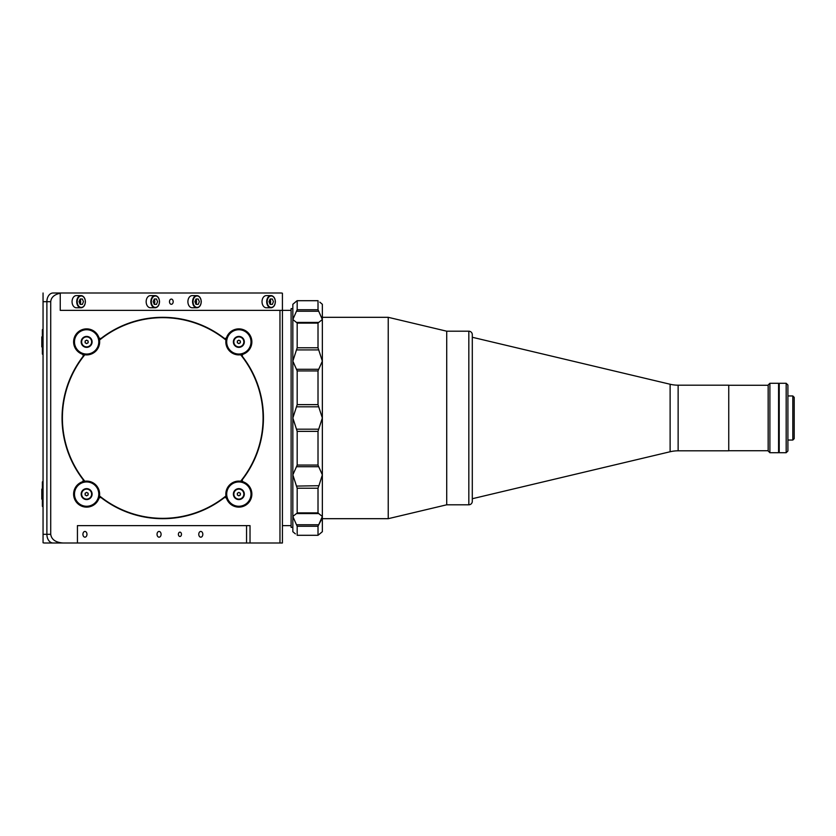 <?xml version="1.0" encoding="UTF-8"?>
<svg xmlns="http://www.w3.org/2000/svg" width="836" height="836" viewBox="0 0 836 836"><rect width="100%" height="100%" fill="white"/><g stroke="black" fill="none" stroke-linecap="round" stroke-linejoin="round"><path stroke-width="1.25" d="M42.364 499.102L41.8 499.102L41.8 489.112L42.364 489.112M80.204 304.377A6.071 4.295 90 0 0 80.643 301.691A6.071 4.295 90 0 0 80.204 298.995M76.348 295.61A6.071 4.295 90 0 0 72.053 301.691A6.071 4.295 90 0 0 76.348 307.763L81.008 307.763A6.071 4.295 -90 0 1 76.713 301.691A6.071 4.295 -90 0 1 81.008 295.61A6.071 4.295 -90 0 1 85.314 301.691A5.727 4.055 90 0 0 81.259 295.965A5.727 4.055 90 0 0 77.205 301.691A5.727 4.055 90 0 0 81.259 307.418A5.727 4.055 90 0 0 85.314 301.691A6.071 4.295 -90 0 1 81.008 307.763C83.684 307.418 85.147 305.391 85.408 301.691C85.147 297.992 83.684 295.965 81.008 295.61L76.348 295.61M82.356 304.377L83.454 301.691L82.356 298.995L80.162 298.995L79.065 301.691L80.162 304.377L82.356 304.377L80.162 304.377M79.88 303.677A3.104 2.195 90 0 0 79.88 299.696M154.764 301.691A6.071 4.295 90 0 0 154.315 298.995L153.176 301.691L154.273 304.377A6.071 4.295 90 0 0 154.764 301.691M150.47 295.61A6.071 4.295 90 0 0 146.164 301.691A6.071 4.295 90 0 0 150.47 307.763L155.13 307.763A6.071 4.295 -90 0 1 150.835 301.691A6.071 4.295 -90 0 1 155.13 295.61A6.071 4.295 -90 0 1 159.425 301.691A5.727 4.055 90 0 0 155.371 295.965A5.727 4.055 90 0 0 151.326 301.691A5.727 4.055 90 0 0 155.371 307.418A5.727 4.055 90 0 0 159.425 301.691A6.071 4.295 -90 0 1 155.13 307.763C157.805 307.418 159.268 305.391 159.53 301.691C159.268 297.992 157.805 295.965 155.13 295.61L150.47 295.61M156.478 304.377L154.273 304.377L156.478 304.377L157.576 301.691L156.478 298.995L154.273 298.995M196.052 304.377A6.071 4.295 90 0 0 196.502 301.691A6.071 4.295 90 0 0 196.052 298.995M192.196 295.61A6.071 4.295 90 0 0 187.901 301.691A6.071 4.295 90 0 0 192.196 307.763L196.868 307.763A6.071 4.295 -90 0 1 192.573 301.691A6.071 4.295 -90 0 1 196.868 295.61A6.071 4.295 -90 0 1 201.162 301.691A5.727 4.055 90 0 0 197.108 295.965A5.727 4.055 90 0 0 193.064 301.691A5.727 4.055 90 0 0 197.108 307.418A5.727 4.055 90 0 0 201.162 301.691A6.071 4.295 -90 0 1 196.868 307.763C199.532 307.418 201.006 305.391 201.267 301.691C201.006 297.992 199.532 295.965 196.868 295.61L192.196 295.61M198.205 304.377L199.313 301.691L198.205 298.995L196.011 298.995L194.913 301.691L196.011 304.377L198.205 304.377L196.011 304.377M195.728 303.677A3.104 2.195 90 0 0 195.728 299.696M270.174 304.377A6.071 4.295 90 0 0 270.613 301.691A6.071 4.295 90 0 0 270.174 298.995M266.318 295.61A6.071 4.295 90 0 0 262.023 301.691A6.071 4.295 90 0 0 266.318 307.763L270.979 307.763A6.071 4.295 -90 0 1 266.684 301.691A6.071 4.295 -90 0 1 270.979 295.61A6.071 4.295 -90 0 1 275.274 301.691A5.727 4.055 90 0 0 271.23 295.965A5.727 4.055 90 0 0 267.175 301.691A5.727 4.055 90 0 0 271.23 307.418A5.727 4.055 90 0 0 275.274 301.691A6.071 4.295 -90 0 1 270.979 307.763C273.654 307.418 275.117 305.391 275.378 301.691C275.117 297.992 273.654 295.965 270.979 295.61L266.318 295.61M272.327 304.377L273.424 301.691L272.327 298.995L270.132 298.995L269.035 301.691L270.132 304.377L272.327 304.377L270.132 304.377M269.84 303.677A3.104 2.195 90 0 0 269.84 299.696M88.135 341.893A1.505 1.505 0 0 0 86.63 340.388A1.505 1.505 0 0 0 85.126 341.893A1.505 1.505 0 0 0 86.63 343.397A1.505 1.505 0 0 0 88.135 341.893M81.646 341.893A4.995 4.995 0 0 0 86.63 346.888A4.995 4.995 0 0 0 91.626 341.893A4.995 4.995 0 0 0 86.63 336.898A4.995 4.995 0 0 0 81.646 341.893M85.126 341.025L85.126 342.76L86.63 343.627L88.135 342.76L88.135 341.025L86.63 340.158L85.126 341.025M63.86 437.009L63.86 435.075M63.86 400.925L63.86 398.991M261.616 435.075L261.616 437.009A100.686 100.686 0 0 0 263.424 418A100.686 100.686 0 0 1 241.061 481.275A100.686 100.686 0 0 0 261.616 398.991L261.616 400.925M248.052 293.008L240.392 293.008M233.098 293.008L72.742 293.008M65.448 293.008L53.023 293.008A8.684 6.134 90 0 0 46.889 301.691L46.889 534.308L46.889 301.691A8.684 6.134 -90 0 1 53.023 293.008L61.613 293.008A8.684 6.134 90 0 0 60.244 293.227C54.33 294.502 51.153 297.323 50.714 301.691L50.714 534.308C51.498 539.544 55.594 542.439 62.993 542.992L44.433 542.992A8.684 6.134 -90 0 1 43.054 542.773L43.054 293.008M43.054 534.308L46.889 534.308A8.684 6.134 90 0 0 53.023 542.992A8.684 6.134 -90 0 1 46.889 534.308L50.714 534.308M44.433 542.992L77.434 542.992L53.023 542.992L77.434 542.992L77.434 525.635L250.027 525.635L250.027 542.992L62.993 542.992M84.415 481.275A100.686 100.686 0 0 1 82.816 479.237A1.735 1.735 0 0 1 82.053 481.923A13.021 13.021 0 0 0 77.424 503.314A13.021 13.021 0 0 0 98.815 498.695A1.735 1.735 0 0 1 101.501 497.922A100.686 100.686 0 0 0 226.013 496.323A100.686 100.686 0 0 1 99.463 496.323M99.463 339.677A100.686 100.686 0 0 1 101.501 338.078A1.735 1.735 0 0 1 98.815 337.305A13.021 13.021 0 0 0 77.424 332.686A13.021 13.021 0 0 0 82.053 354.077A1.735 1.735 0 0 1 82.816 356.763A100.686 100.686 0 0 0 82.816 479.237A100.686 100.686 0 0 1 84.415 354.725M223.985 338.078A100.686 100.686 0 0 1 226.013 339.677A100.686 100.686 0 0 0 101.501 338.078A100.686 100.686 0 0 1 223.985 338.078A1.735 1.735 0 0 0 226.66 337.305A13.021 13.021 0 0 1 251.657 339.562A13.021 13.021 0 0 1 243.433 354.077A1.735 1.735 0 0 0 242.659 356.763A100.686 100.686 0 0 0 241.061 354.725A100.686 100.686 0 0 1 263.424 418A100.686 100.686 0 0 0 242.659 356.763M173.177 301.691A2.602 1.839 -90 0 1 171.338 304.294A2.602 1.839 -90 0 1 169.489 301.691A2.602 1.839 -90 0 1 171.338 299.089A2.602 1.839 -90 0 1 173.177 301.691M292.84 527.37L291.106 527.37L291.106 308.63L292.84 308.63M178.392 534.308A2.174 1.536 90 0 0 179.928 536.482A2.174 1.536 90 0 0 181.464 534.308A2.174 1.536 90 0 0 179.928 532.145A2.174 1.536 90 0 0 178.392 534.308M157.032 534.308A2.863 2.027 90 0 0 159.059 537.172A2.863 2.027 90 0 0 161.087 534.308A2.863 2.027 90 0 0 159.059 531.445A2.863 2.027 90 0 0 157.032 534.308M198.769 534.308A2.863 2.027 90 0 0 200.797 537.172A2.863 2.027 90 0 0 202.824 534.308A2.863 2.027 90 0 0 200.797 531.445A2.863 2.027 90 0 0 198.769 534.308M82.921 534.308A2.863 2.027 90 0 0 84.938 537.172A2.863 2.027 90 0 0 86.965 534.308A2.863 2.027 90 0 0 84.938 531.445A2.863 2.027 90 0 0 82.921 534.308M246.557 525.635L246.557 542.992L246.568 525.635L77.434 525.635M61.613 293.008L281.053 293.008A8.684 6.134 90 0 1 282.422 293.227L282.422 310.365L60.244 310.365L60.244 293.227M291.106 310.365L282.422 310.365L282.422 542.992L279.966 542.992L279.966 310.365M279.966 542.992L250.027 542.992M242.659 479.237A1.735 1.735 0 0 0 243.433 481.923A13.021 13.021 0 0 1 248.052 503.314A13.021 13.021 0 0 1 226.66 498.695A1.735 1.735 0 0 0 223.985 497.922M295.39 533.87L292.84 531.706L292.84 474.858L296.477 486.092L318.944 485.706L322.351 474.858L322.351 418L322.351 518.686L322.351 361.142L318.715 349.908L296.477 349.908L297.177 347.776L297.177 323.114L296.477 322.435L297.177 323.114L318.014 323.114L318.715 322.435L318.014 323.114L318.014 347.776L318.715 349.908M296.477 466.718L297.177 465.067L318.014 465.067L318.715 466.718L296.477 466.718L292.84 474.858L292.84 418L296.477 429.192L318.715 429.192L322.351 418L318.715 406.808L296.477 406.808L297.177 404.634L297.177 370.933L296.477 369.282L318.715 369.282L322.351 361.142L322.351 304.294L319.801 302.13M296.477 349.908L292.84 361.142L296.477 369.282M297.177 404.634L318.014 404.634L318.715 406.808M297.177 300.709L296.477 301.19L297.177 300.709L296.477 301.19L297.177 300.709L297.177 309.738L318.014 309.738L318.715 311.243L318.014 309.738L318.014 300.709L297.177 300.709M321.944 518.686L318.715 524.757L322.351 516.47L322.351 531.706L318.014 535.291L321.337 532.563M293.07 531.905L293.854 532.563M297.177 526.262L296.477 524.757L318.715 524.757L318.014 526.262L297.177 526.262L297.177 535.291L318.014 535.291L318.014 526.262M296.477 513.565L292.84 516.47L296.477 524.757M297.177 488.224L297.177 512.886L318.014 512.886L318.715 513.565L318.014 512.886L318.014 488.224L297.177 488.224L296.477 486.092M318.715 486.092L318.014 488.224M297.177 465.067L297.177 431.366L296.477 429.192M318.715 429.192L318.014 431.366L297.177 431.366M318.014 465.067L318.014 431.366M318.715 369.282L318.014 370.933L297.177 370.933M318.014 404.634L318.014 370.933M296.477 406.808L292.84 418L292.84 319.53L296.477 322.435M318.715 513.565L322.351 516.47L322.351 474.858L318.715 466.718M318.715 322.435L322.351 319.53L318.715 311.243L296.477 311.243L297.177 309.738M296.477 311.243L292.84 319.53L292.84 304.294L296.477 301.19L293.854 303.437M322.121 304.095L321.337 303.437M200.138 324.514L199.198 324.514M126.288 324.514L125.337 324.514M125.337 511.486L126.288 511.486M199.198 511.486L200.138 511.486M69.137 455.108L69.137 454.157M69.137 381.843L69.137 380.892M225.95 340.074A100.341 100.341 0 0 0 99.526 340.074M84.812 354.788A100.341 100.341 0 0 0 84.812 481.212M99.526 495.926A100.341 100.341 0 0 0 225.95 495.926M240.663 481.212A100.341 100.341 0 0 0 240.663 354.788M43.054 506.95L42.364 506.261L42.364 481.954L43.054 481.264M76.598 348.737A12.153 12.153 0 0 0 93.486 351.935A12.153 12.153 0 0 0 96.673 335.048A12.153 12.153 0 0 0 79.786 331.85A12.153 12.153 0 0 0 76.598 348.737M97.394 334.557A13.021 13.021 0 0 1 93.966 352.646A13.021 13.021 0 0 1 75.877 349.229A13.021 13.021 0 0 1 79.295 331.14A13.021 13.021 0 0 1 97.394 334.557M82.116 344.975A5.465 5.465 0 0 0 89.713 346.407A5.465 5.465 0 0 0 91.155 338.81A5.465 5.465 0 0 0 83.548 337.378A5.465 5.465 0 0 0 82.116 344.975M43.054 354.736L42.364 354.046L42.364 329.739L43.054 329.05M42.364 346.888L41.8 346.888L41.8 336.898L42.364 336.898M76.598 500.952A12.153 12.153 0 0 0 93.486 504.15A12.153 12.153 0 0 0 96.673 487.263A12.153 12.153 0 0 0 79.786 484.065A12.153 12.153 0 0 0 76.598 500.952M82.053 481.923A13.021 13.021 0 0 1 93.966 504.86A13.021 13.021 0 0 1 73.61 494.107M82.116 497.19A5.465 5.465 0 0 0 89.713 498.622A5.465 5.465 0 0 0 91.155 491.025A5.465 5.465 0 0 0 83.548 489.593A5.465 5.465 0 0 0 82.116 497.19M228.813 348.737A12.153 12.153 0 0 0 245.69 351.935A12.153 12.153 0 0 0 248.888 335.048A12.153 12.153 0 0 0 232 331.85A12.153 12.153 0 0 0 228.813 348.737M238.845 328.872A13.021 13.021 0 0 1 246.181 352.646A13.021 13.021 0 0 1 226.66 337.316M234.331 344.975A5.465 5.465 0 0 0 241.928 346.407A5.465 5.465 0 0 0 243.37 338.81A5.465 5.465 0 0 0 235.762 337.378A5.465 5.465 0 0 0 234.331 344.975M228.813 500.952A12.153 12.153 0 0 0 245.69 504.15A12.153 12.153 0 0 0 248.888 487.263A12.153 12.153 0 0 0 232 484.065A12.153 12.153 0 0 0 228.813 500.952M248.052 484.901A13.021 13.021 0 0 1 247.153 504.129A13.021 13.021 0 0 1 229.639 503.314M226.66 498.684A13.021 13.021 0 0 1 243.433 481.923M234.331 497.19A5.465 5.465 0 0 0 241.928 498.622A5.465 5.465 0 0 0 243.37 491.025A5.465 5.465 0 0 0 235.762 489.593A5.465 5.465 0 0 0 234.331 497.19M88.135 494.107A1.505 1.505 0 0 0 86.63 492.603A1.505 1.505 0 0 0 85.126 494.107A1.505 1.505 0 0 0 86.63 495.612A1.505 1.505 0 0 0 88.135 494.107M81.646 494.107A4.995 4.995 0 0 0 86.63 499.102A4.995 4.995 0 0 0 91.626 494.107A4.995 4.995 0 0 0 86.63 489.112A4.995 4.995 0 0 0 81.646 494.107M85.126 493.24L85.126 494.975L86.63 495.842L88.135 494.975L88.135 493.24L86.63 492.373L85.126 493.24M240.35 341.893A1.505 1.505 0 0 0 238.845 340.388A1.505 1.505 0 0 0 237.34 341.893A1.505 1.505 0 0 0 238.845 343.397A1.505 1.505 0 0 0 240.35 341.893M233.861 341.893A4.995 4.995 0 0 0 238.845 346.888A4.995 4.995 0 0 0 243.84 341.893A4.995 4.995 0 0 0 238.845 336.898A4.995 4.995 0 0 0 233.861 341.893M237.34 341.025L237.34 342.76L238.845 343.627L240.35 342.76L240.35 341.025L238.845 340.158L237.34 341.025M240.35 494.107A1.505 1.505 0 0 0 238.845 492.603A1.505 1.505 0 0 0 237.34 494.107A1.505 1.505 0 0 0 238.845 495.612A1.505 1.505 0 0 0 240.35 494.107M233.861 494.107A4.995 4.995 0 0 0 238.845 499.102A4.995 4.995 0 0 0 243.84 494.107A4.995 4.995 0 0 0 238.845 489.112A4.995 4.995 0 0 0 233.861 494.107M237.34 493.24L237.34 494.975L238.845 495.842L240.35 494.975L240.35 493.24L238.845 492.373L237.34 493.24M678.132 385.187A34.715 34.715 0 0 1 670.117 384.246L670.117 451.753A34.715 34.715 0 0 1 678.132 450.813L728.752 450.813L728.752 385.187L678.132 385.187L678.132 450.813M728.752 385.281L768.159 385.281M728.752 450.719L768.159 450.719M792.81 440.049L792.81 395.95L794.2 397.34L794.2 438.66L792.81 440.049L787.909 440.049M792.81 395.95L787.909 395.95M769.893 383.285L778.577 383.285L778.577 452.715L769.893 452.715L768.159 450.98L768.159 385.02L769.893 383.285L769.893 452.715M787.909 450.98L786.174 452.715L779.225 452.715L779.225 383.285L786.174 383.285L787.909 385.02L787.909 450.98M786.174 452.715L786.174 383.285M468.829 504.798A3.469 3.469 0 0 0 472.298 501.328L472.298 334.672A3.469 3.469 0 0 0 468.829 331.202L446.717 331.202L446.717 504.798L468.829 504.798L468.829 331.202M322.351 518.686L388.228 518.686L446.717 504.798L446.717 331.202L388.228 317.314L322.351 317.314M388.228 518.686L388.228 317.314M779.225 452.548L779.225 383.452M263.424 418A100.686 100.686 0 0 0 261.616 398.991A100.686 100.686 0 0 1 261.616 437.009M50.714 301.691L43.054 301.691M297.177 347.776L318.014 347.776M318.641 513.565L296.55 513.565M296.55 322.435L318.641 322.435M291.106 525.635L282.422 525.635M318.035 300.688L297.156 300.688L318.035 300.688M318.035 535.312L297.156 535.312L318.035 535.312M296.519 513.565L318.673 513.565M318.673 322.435L296.519 322.435M670.117 451.753L472.298 498.726M670.117 384.246L472.298 337.274"/></g></svg>
